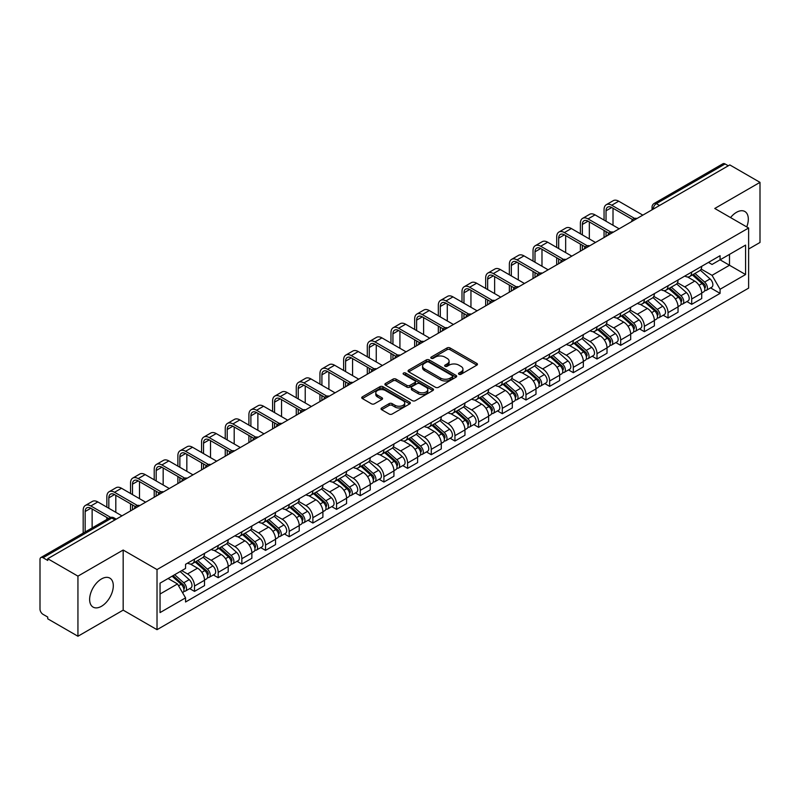 <?xml version="1.0" encoding="UTF-8"?>
<svg xmlns="http://www.w3.org/2000/svg" width="800" height="800" viewBox="0 0 800 800"><rect width="100%" height="100%" fill="white"/><g stroke="black" fill="none" stroke-linecap="round" stroke-linejoin="round"><path stroke-width="1.2" d="M458.93 374.28A1.47 0.85 0 0 0 461.02 374.28L476.84 365.14A2.11 1.22 0 0 0 477.46 364.28A2.11 1.22 0 0 0 476.84 363.42L450.03 347.94A2.11 1.22 0 0 0 447.05 347.94L431.22 357.08A1.47 0.85 0 0 0 430.79 357.68A1.47 0.85 0 0 0 431.22 358.28A1.47 0.85 0 0 0 433.31 358.28L435.35 357.1A6.74 3.89 0 0 1 444.89 357.1L447.12 358.39A6.74 3.89 0 0 1 449.1 361.14A6.74 3.89 0 0 1 447.12 363.9L445.08 365.08A1.47 0.85 0 0 0 444.64 365.68A1.47 0.85 0 0 0 445.08 366.28A1.47 0.85 0 0 0 447.16 366.28L449.21 365.1A6.74 3.89 0 0 1 458.74 365.1L460.98 366.39A6.74 3.89 0 0 1 462.95 369.14A6.74 3.89 0 0 1 460.98 371.9L458.93 373.08A1.47 0.85 0 0 0 458.5 373.68A1.47 0.85 0 0 0 458.93 374.28L458.93 373.08M101.47 606.29A16.74 9.67 120 0 0 112.4 591.53A16.74 9.67 120 0 0 109.84 578.12A16.74 9.67 120 0 0 101.47 578.95A16.74 9.67 120 0 0 90.53 593.7A16.74 9.67 120 0 0 93.1 607.11A16.74 9.67 120 0 0 101.47 606.29M746.73 226.92A16.74 9.67 120 0 0 744.85 211.5A16.74 9.67 120 0 0 736.48 212.33A16.74 9.67 120 0 0 730.55 217.58M381.65 407.98A2.11 1.22 0 0 0 381.03 408.84A2.11 1.22 0 0 0 381.65 409.7L389.17 414.04A2.11 1.22 0 0 0 392.15 414.04L409.73 403.89A2.11 1.22 0 0 0 410.35 403.03A2.11 1.22 0 0 0 409.73 402.17L382.92 386.69A2.11 1.22 0 0 0 379.94 386.69L362.36 396.84A2.11 1.22 0 0 0 361.74 397.7A2.11 1.22 0 0 0 362.36 398.56L371.45 403.8A2.11 1.22 0 0 0 374.42 403.8L381.95 399.46A2.11 1.22 0 0 0 382.56 398.6A2.11 1.22 0 0 0 381.95 397.74L377.44 395.14A5.64 3.25 0 0 1 375.79 392.84A5.64 3.25 0 0 1 379.27 389.83A5.64 3.25 0 0 1 385.41 390.54L403.06 400.73A5.64 3.25 0 0 1 404.72 403.03A5.64 3.25 0 0 1 401.24 406.04A5.64 3.25 0 0 1 395.09 405.33L392.15 403.63A2.11 1.22 0 0 0 389.17 403.63L381.65 407.98L381.65 409.7M157.02 569.57L123.17 550.03L77.94 576.14L47.74 558.71L729.8 164.92L760 182.36L714.77 208.47L748.62 228.01L157.02 569.57L157.02 629.68L748.62 288.12L748.62 228.01M435.5 387.29A2.11 1.22 0 0 0 438.48 387.29L456.06 377.14A2.11 1.22 0 0 0 456.68 376.28A2.11 1.22 0 0 0 456.06 375.42L429.25 359.94A2.11 1.22 0 0 0 426.27 359.94L408.69 370.09A2.11 1.22 0 0 0 408.07 370.95A2.11 1.22 0 0 0 408.69 371.81L435.5 387.29M404.14 374.6A1.47 0.85 0 0 1 405.63 374.81L405.63 373.06L432.9 388.8A2.11 1.22 0 0 1 433.51 389.66A2.11 1.22 0 0 1 432.9 390.52L415.32 400.67A2.11 1.22 0 0 1 412.34 400.67L385.52 385.18L385.52 383.46A2.11 1.22 0 0 0 384.91 384.32A2.11 1.22 0 0 0 385.52 385.18M385.52 383.46L393.05 379.12A2.11 1.22 0 0 1 396.03 379.12L406.9 385.4A2.11 1.22 0 0 0 409.88 385.4L414.87 382.52A2.11 1.22 0 0 0 415.49 381.66A2.11 1.22 0 0 0 414.87 380.8L403.55 374.26A1.47 0.85 0 0 1 403.12 373.66A1.47 0.85 0 0 1 404.03 372.87A1.47 0.85 0 0 1 405.63 373.06M77.94 576.14L77.94 636.25L47.74 618.82L47.74 617.06L43.04 614.35A4.29 2.48 -120 0 1 40 609.09L40 559.49A4.29 2.48 -120 0 1 40.89 557.53L109.64 517.84A4.29 2.48 60 0 1 111.79 518.05L43.04 557.74A4.29 2.48 -120 0 0 40.89 557.53M748.62 249.04L760 242.47L760 182.36M77.94 636.25L123.17 610.14L157.02 629.68M47.74 558.71L47.74 560.46L43.04 557.74M659.53 205.49L656.34 203.65A4.29 2.48 60 0 0 654.19 203.44L722.95 163.75A4.29 2.48 60 0 1 725.09 163.96L656.34 203.65A4.29 2.48 120 0 0 653.31 208.91L653.31 209.09M728.28 165.8L725.09 163.96M691.7 272.09A9.87 5.7 60 0 1 689.66 276.52L699.68 270.74A9.87 5.7 -120 0 0 701.72 266.3M677.49 282.72L684.72 286.9A9.87 5.7 60 0 1 691.7 298.99L701.72 293.21A9.87 5.7 -120 0 0 694.74 281.11L687.57 276.97M701.72 293.21L701.72 298.55L691.7 304.33L686.9 301.56M689.66 276.52A9.87 5.7 60 0 1 684.8 276.07M691.7 298.99L691.7 304.33M668.03 285.76A9.87 5.7 60 0 1 665.98 290.19L676 284.41A9.87 5.7 -120 0 0 678.04 279.97M663.22 315.23L668.03 318L678.04 312.22L678.04 306.87A9.87 5.7 -120 0 0 671.06 294.78L663.89 290.64M665.98 290.19A9.87 5.7 60 0 1 661.12 289.74M653.81 296.39L661.05 300.57A9.87 5.7 60 0 1 668.03 312.66L668.03 318M644.35 299.43A9.87 5.7 60 0 1 642.31 303.86L652.32 298.08A9.87 5.7 -120 0 0 654.37 293.64M639.55 328.9L644.35 331.67L654.37 325.89L654.37 320.54A9.87 5.7 -120 0 0 647.39 308.45L640.22 304.31M642.31 303.86A9.87 5.7 60 0 1 637.45 303.41M630.13 310.06L637.37 314.23A9.87 5.7 60 0 1 644.35 326.33L644.35 331.67M620.67 313.1A9.87 5.7 60 0 1 618.63 317.53L628.65 311.74A9.87 5.7 -120 0 0 630.69 307.31M615.87 342.57L620.67 345.34L630.69 339.56L630.69 334.21A9.87 5.7 -120 0 0 623.71 322.12L616.54 317.98M618.63 317.53A9.87 5.7 60 0 1 613.77 317.08M606.46 323.73L613.69 327.9A9.87 5.7 60 0 1 620.67 340L620.67 345.34M597 326.76A9.87 5.7 60 0 1 594.95 331.2L604.97 325.41A9.87 5.7 -120 0 0 607.01 320.98M592.2 356.24L597 359.01L607.02 353.23L607.02 347.88A9.87 5.7 -120 0 0 600.03 335.79L592.86 331.65M594.95 331.2A9.87 5.7 60 0 1 590.09 330.75M582.78 337.4L590.02 341.57A9.87 5.7 60 0 1 597 353.67L597 359.01M573.32 340.43A9.87 5.7 60 0 1 571.28 344.87L581.29 339.08A9.87 5.7 -120 0 0 583.34 334.65M568.52 369.91L573.32 372.68L583.34 366.9L583.34 361.55A9.87 5.7 -120 0 0 576.36 349.46L569.19 345.32M571.28 344.87A9.87 5.7 60 0 1 566.42 344.42M559.11 351.07L566.34 355.24A9.87 5.7 60 0 1 573.32 367.34L573.32 372.68M549.65 354.1A9.87 5.7 60 0 1 547.6 358.54L557.62 352.75A9.87 5.7 -120 0 0 559.66 348.32M544.84 383.58L549.65 386.35L559.66 380.57L559.66 375.22A9.87 5.7 -120 0 0 552.68 363.13L545.51 358.99M547.6 358.54A9.87 5.7 60 0 1 542.74 358.09M535.43 364.74L542.66 368.91A9.87 5.7 60 0 1 549.65 381L549.65 386.35M525.97 367.77A9.87 5.7 60 0 1 523.92 372.21L533.94 366.42A9.87 5.7 -120 0 0 535.99 361.99M521.17 397.25L525.97 400.02L535.99 394.24L535.99 388.89A9.87 5.7 -120 0 0 529.01 376.8L521.84 372.66M523.92 372.21A9.87 5.7 60 0 1 519.06 371.76M511.75 378.4L518.99 382.58A9.87 5.7 60 0 1 525.97 394.67L525.97 400.02M502.29 381.44A9.87 5.7 60 0 1 500.25 385.87L510.27 380.09A9.87 5.7 -120 0 0 512.31 375.66M497.49 410.92L502.29 413.69L512.31 407.91L512.31 402.56A9.87 5.7 -120 0 0 505.33 390.47L498.16 386.33M500.25 385.87A9.87 5.7 60 0 1 495.39 385.43M488.08 392.07L495.31 396.25A9.87 5.7 60 0 1 502.29 408.34L502.29 413.69M478.62 395.11A9.87 5.7 60 0 1 476.57 399.54L486.59 393.76A9.87 5.7 -120 0 0 488.63 389.33M473.81 424.58L478.62 427.36L488.63 421.57L488.63 416.23A9.87 5.7 -120 0 0 481.65 404.14L474.48 400M476.57 399.54A9.87 5.7 60 0 1 471.71 399.1M464.4 405.74L471.64 409.92A9.87 5.7 60 0 1 478.62 422.01L478.62 427.36M454.94 408.78A9.87 5.7 60 0 1 452.9 413.21L462.91 407.43A9.87 5.7 -120 0 0 464.96 403M450.14 438.25L454.94 441.03L464.96 435.24L464.96 429.9A9.87 5.7 -120 0 0 457.98 417.81L450.81 413.67M452.9 413.21A9.87 5.7 60 0 1 448.04 412.77M440.72 419.41L447.96 423.59A9.87 5.7 60 0 1 454.94 435.68L454.94 441.03M431.26 422.45A9.87 5.7 60 0 1 429.22 426.88L439.24 421.1A9.87 5.7 -120 0 0 441.28 416.67M426.46 451.92L431.26 454.7L441.28 448.91L441.28 443.57A9.87 5.7 -120 0 0 434.3 431.48L427.13 427.34M429.22 426.88A9.87 5.7 60 0 1 424.36 426.44M417.05 433.08L424.28 437.26A9.87 5.7 60 0 1 431.26 449.35L431.26 454.7M407.59 436.12A9.87 5.7 60 0 1 405.54 440.55L415.56 434.77A9.87 5.7 -120 0 0 417.6 430.34M402.79 465.59L407.59 468.37L417.61 462.58L417.61 457.24A9.87 5.7 -120 0 0 410.62 445.15L403.45 441.01M405.54 440.55A9.87 5.7 60 0 1 400.68 440.11M393.37 446.75L400.61 450.93A9.87 5.7 60 0 1 407.59 463.02L407.59 468.37M383.91 449.79A9.87 5.7 60 0 1 381.87 454.22L391.88 448.44A9.87 5.7 -120 0 0 393.93 444.01M379.11 479.26L383.91 482.03L393.93 476.25L393.93 470.91A9.87 5.7 -120 0 0 386.95 458.81L379.78 454.68M381.87 454.22A9.87 5.7 60 0 1 377.01 453.78M369.7 460.42L376.93 464.6A9.87 5.7 60 0 1 383.91 476.69L383.91 482.03M360.24 463.46A9.87 5.7 60 0 1 358.19 467.89L368.21 462.11A9.87 5.7 -120 0 0 370.25 457.68M355.43 492.93L360.24 495.7L370.25 489.92L370.25 484.58A9.87 5.7 -120 0 0 363.27 472.48L356.1 468.34M358.19 467.89A9.87 5.7 60 0 1 353.33 467.44M346.02 474.09L353.25 478.27A9.87 5.7 60 0 1 360.24 490.36L360.24 495.7M336.56 477.13A9.87 5.7 60 0 1 334.52 481.56L344.53 475.78A9.87 5.7 -120 0 0 346.58 471.34M331.76 506.6L336.56 509.37L346.58 503.59L346.58 498.25A9.87 5.7 -120 0 0 339.6 486.15L332.43 482.01M334.52 481.56A9.87 5.7 60 0 1 329.65 481.11M322.34 487.76L329.58 491.94A9.87 5.7 60 0 1 336.56 504.03L336.56 509.37M312.88 490.8A9.87 5.7 60 0 1 310.84 495.23L320.86 489.45A9.87 5.7 -120 0 0 322.9 485.01M308.08 520.27L312.88 523.04L322.9 517.26L322.9 511.91A9.87 5.7 -120 0 0 315.92 499.82L308.75 495.68M310.84 495.23A9.87 5.7 60 0 1 305.98 494.78M298.67 501.43L305.9 505.61A9.87 5.7 60 0 1 312.88 517.7L312.88 523.04M289.21 504.47A9.87 5.7 60 0 1 287.16 508.9L297.18 503.12A9.87 5.7 -120 0 0 299.22 498.68M284.4 533.94L289.21 536.71L299.22 530.93L299.22 525.58A9.87 5.7 -120 0 0 292.24 513.49L285.07 509.35M287.16 508.9A9.87 5.7 60 0 1 282.3 508.45M274.99 515.1L282.23 519.27A9.87 5.7 60 0 1 289.21 531.37L289.21 536.71M265.53 518.14A9.87 5.7 60 0 1 263.49 522.57L273.5 516.78A9.87 5.7 -120 0 0 275.55 512.35M260.73 547.61L265.53 550.38L275.55 544.6L275.55 539.25A9.87 5.7 -120 0 0 268.57 527.16L261.4 523.02M263.49 522.57A9.87 5.7 60 0 1 258.63 522.12M251.32 528.77L258.55 532.94A9.87 5.7 60 0 1 265.53 545.04L265.53 550.38M241.85 531.81A9.87 5.7 60 0 1 239.81 536.24L249.83 530.45A9.87 5.7 -120 0 0 251.87 526.02M237.05 561.28L241.85 564.05L251.87 558.27L251.87 552.92A9.87 5.7 -120 0 0 244.89 540.83L237.72 536.69M239.81 536.24A9.87 5.7 60 0 1 234.95 535.79M227.64 542.44L234.87 546.61A9.87 5.7 60 0 1 241.85 558.71L241.85 564.05M218.18 545.47A9.87 5.7 60 0 1 216.13 549.91L226.15 544.12A9.87 5.7 -120 0 0 228.2 539.69M213.38 574.95L218.18 577.72L228.2 571.94L228.2 566.59A9.87 5.7 -120 0 0 221.21 554.5L214.04 550.36M216.13 549.91A9.87 5.7 60 0 1 211.27 549.46M203.96 556.11L211.2 560.28A9.87 5.7 60 0 1 218.18 572.38L218.18 577.72M194.5 559.14A9.87 5.7 60 0 1 192.46 563.58L202.47 557.79A9.87 5.7 -120 0 0 204.52 553.36M189.7 588.62L194.5 591.39L204.52 585.61L204.52 580.26A9.87 5.7 -120 0 0 197.54 568.17L190.37 564.03M192.46 563.58A9.87 5.7 60 0 1 187.6 563.13M181.75 570.62L187.52 573.95A9.87 5.7 60 0 1 194.5 586.04L194.5 591.39M708.47 262.41L712.04 264.46L745.58 245.1L729.49 254.39L729.49 265.25L712.04 275.33L701.16 269.05M160.05 594.02L177.5 583.94L185.55 597.87L160.05 612.59L160.05 583.15L185.55 568.43L185.55 564.31L720.08 255.7L720.08 259.82L745.58 274.54L720.08 289.26L712.04 275.33M745.58 245.1L745.58 274.54M185.55 597.87L185.55 601.99L720.08 293.38L720.08 289.26M123.17 550.03L123.17 610.14M177.5 583.94L168.09 578.51M710.58 287.89L720.08 293.38M459.52 374.49L460.98 373.65A6.74 3.89 0 0 0 462.95 370.9L462.95 369.14M449.1 361.14L449.1 362.9A6.74 3.89 0 0 1 447.12 365.65L445.66 366.49M476.82 365.16L450.03 349.69A2.11 1.22 0 0 0 447.05 349.69L431.81 358.49M456.06 375.42L456.06 377.14L429.25 361.69A2.11 1.22 0 0 0 426.27 361.69L408.72 371.83M452.34 376.88A1.47 0.85 0 0 0 452.77 376.28A1.47 0.85 0 0 0 452.34 375.68L428.8 362.09A1.47 0.85 0 0 0 426.71 362.09L424.55 363.34A6.74 3.89 0 0 0 422.58 366.09A6.74 3.89 0 0 0 424.55 368.84L440.64 378.13A6.74 3.89 0 0 0 450.18 378.13L452.34 376.88L452.34 378.64A1.47 0.85 0 0 0 452.77 378.03L452.77 376.28M422.58 366.09L422.58 367.84A6.74 3.89 0 0 0 424.55 370.59L424.55 368.84M452.34 378.64L450.18 379.88A6.74 3.89 0 0 1 440.64 379.88L424.55 370.59M385.55 385.2L393.05 380.87L393.05 379.12M415.49 381.66L415.49 383.41A2.11 1.22 0 0 1 414.87 384.27L409.88 387.15A2.11 1.22 0 0 1 406.9 387.15L396.03 380.87A2.11 1.22 0 0 0 393.05 380.87M405.63 374.81L432.87 390.53M418.19 391.91A5.64 3.25 0 0 0 424.33 392.62A5.64 3.25 0 0 0 427.81 389.61A5.64 3.25 0 0 0 426.16 387.31L419.94 383.72A2.11 1.22 0 0 0 416.96 383.72L411.97 386.6A2.11 1.22 0 0 0 411.35 387.46A2.11 1.22 0 0 0 411.97 388.32L418.19 391.91L418.19 393.67A5.64 3.25 0 0 0 424.33 394.37A5.64 3.25 0 0 0 427.81 391.37L427.81 389.61M411.35 387.46L411.35 389.22A2.11 1.22 0 0 0 411.97 390.08L411.97 388.32M418.19 393.67L411.97 390.08M404.72 403.03L404.72 404.78A5.64 3.25 0 0 1 401.24 407.79A5.64 3.25 0 0 1 395.09 407.08L392.15 405.39A2.11 1.22 0 0 0 389.17 405.39L381.68 409.71M375.79 392.84L375.79 394.59A5.64 3.25 0 0 0 377.44 396.89L377.44 395.14M381.92 399.48L377.44 396.89M409.7 403.91L382.92 388.44A2.11 1.22 0 0 0 379.94 388.44L362.39 398.57M692.39 274.94L702.04 283.55A5.37 3.1 60 0 1 703.72 291.85L701.72 293.01M692.64 275.17L697.18 277.79M693.36 274.38L704.1 283.96A2.58 1.49 60 0 1 704.91 287.94A2.58 1.49 60 0 1 704.67 288.04M694.97 273.45L704.62 282.06A5.37 3.1 60 0 1 706.3 290.36A5.37 3.1 60 0 1 704.68 290.53M700.35 270.22L710.08 278.91A5.37 3.1 60 0 1 711.76 287.21L706.3 290.36M606.03 221.22L606.03 210.79A8.05 4.65 60 0 1 607.7 207.11A8.05 4.65 60 0 1 611.72 207.51L632.63 219.58M642.83 215.13L618.7 201.2A10.84 6.26 -120 0 0 613.28 200.66L606.3 204.69A10.84 6.26 -120 0 0 604.06 209.66L604.06 220.08M634.59 218.43L611.72 205.23A10.84 6.26 -120 0 0 606.3 204.69M604.06 230.42L604.06 237.52M606.03 236.38L606.03 231.56M613.01 225.25L613.01 208.25M668.71 288.61L678.36 297.22A5.37 3.1 60 0 1 680.04 305.52L678.04 306.68M668.97 288.84L673.51 291.46M669.68 288.05L680.42 297.63A2.58 1.49 60 0 1 681.23 301.61A2.58 1.49 60 0 1 680.99 301.71M671.29 287.12L680.94 295.73A5.37 3.1 60 0 1 682.62 304.03A5.37 3.1 60 0 1 681 304.2M676.67 283.89L686.4 292.58A5.37 3.1 60 0 1 688.09 300.88L682.62 304.03M645.04 302.28L654.68 310.89A5.37 3.1 60 0 1 656.37 319.19L654.37 320.34M645.29 302.51L649.83 305.13M646.01 301.72L656.74 311.3A2.58 1.49 60 0 1 657.55 315.28A2.58 1.49 60 0 1 657.32 315.38M647.62 300.79L657.26 309.4A5.37 3.1 60 0 1 658.95 317.7A5.37 3.1 60 0 1 657.33 317.87M652.99 297.56L662.73 306.25A5.37 3.1 60 0 1 664.41 314.54L658.95 317.7M582.35 234.89L582.35 224.46A8.05 4.65 60 0 1 584.02 220.78A8.05 4.65 60 0 1 588.04 221.18L608.95 233.25M619.16 228.8L595.03 214.87A10.84 6.26 -120 0 0 589.61 214.33L582.62 218.36A10.84 6.26 -120 0 0 580.38 223.32L580.38 233.75M610.91 232.1L588.04 218.9A10.84 6.26 -120 0 0 582.62 218.36M580.38 244.09L580.38 251.19M582.35 250.05L582.35 245.23M589.33 238.92L589.33 221.92M558.68 248.56L558.68 238.13A8.05 4.65 60 0 1 560.34 234.45A8.05 4.65 60 0 1 564.37 234.85L585.28 246.92M595.48 242.47L571.35 228.54A10.84 6.26 -120 0 0 565.93 228L558.95 232.03A10.84 6.26 -120 0 0 556.7 236.99L556.7 247.42M587.24 245.77L564.37 232.57A10.84 6.26 -120 0 0 558.95 232.03M556.7 257.76L556.7 264.86M558.68 263.72L558.68 258.9M565.66 252.59L565.66 235.59M621.36 315.95L631.01 324.56A5.37 3.1 60 0 1 632.69 332.86L630.69 334.01M621.61 316.18L626.16 318.8M622.33 315.39L633.07 324.97A2.58 1.49 60 0 1 633.88 328.95A2.58 1.49 60 0 1 633.64 329.05M623.94 314.46L633.59 323.07A5.37 3.1 60 0 1 635.27 331.37A5.37 3.1 60 0 1 633.65 331.54M629.32 311.23L639.05 319.92A5.37 3.1 60 0 1 640.74 328.21L635.27 331.37M597.68 329.62L607.33 338.23A5.37 3.1 60 0 1 609.02 346.53L607.01 347.68M597.94 329.85L602.48 332.47M598.66 329.06L609.39 338.64A2.58 1.49 60 0 1 610.2 342.62A2.58 1.49 60 0 1 609.97 342.71M600.26 328.13L609.91 336.74A5.37 3.1 60 0 1 611.6 345.04A5.37 3.1 60 0 1 609.97 345.21M605.64 324.9L615.37 333.59A5.37 3.1 60 0 1 617.06 341.88L611.6 345.04M574.01 343.29L583.65 351.9A5.37 3.1 60 0 1 585.34 360.2L583.34 361.35M574.26 343.52L578.8 346.14M574.98 342.73L585.72 352.31A2.58 1.49 60 0 1 586.52 356.29A2.58 1.49 60 0 1 586.29 356.38M576.59 341.8L586.23 350.41A5.37 3.1 60 0 1 587.92 358.71A5.37 3.1 60 0 1 586.3 358.88M581.97 338.57L591.7 347.26A5.37 3.1 60 0 1 593.38 355.55L587.92 358.71M535 262.23L535 251.8A8.05 4.65 60 0 1 536.67 248.12A8.05 4.65 60 0 1 540.69 248.52L561.6 260.59M571.8 256.14L547.67 242.21A10.84 6.26 -120 0 0 542.25 241.67L535.27 245.7A10.84 6.26 -120 0 0 533.03 250.66L533.03 261.09M563.56 259.44L540.69 246.24A10.84 6.26 -120 0 0 535.27 245.7M533.03 271.43L533.03 278.53M535 277.39L535 272.57M541.98 266.26L541.98 249.26M511.32 275.9L511.32 265.47A8.05 4.65 60 0 1 512.99 261.79A8.05 4.65 60 0 1 517.02 262.19L537.92 274.26M548.13 269.81L524 255.88A10.84 6.26 -120 0 0 518.58 255.34L511.6 259.37A10.84 6.26 -120 0 0 509.35 264.33L509.35 274.76M539.88 273.11L517.02 259.91A10.84 6.26 -120 0 0 511.6 259.37M509.35 285.1L509.35 292.2M511.32 291.06L511.32 286.24M518.31 279.93L518.31 262.93M487.65 289.57L487.65 279.14A8.05 4.65 60 0 1 489.31 275.46A8.05 4.65 60 0 1 493.34 275.86L514.25 287.93M524.45 283.48L500.32 269.55A10.84 6.26 -120 0 0 494.9 269.01L487.92 273.04A10.84 6.26 -120 0 0 485.67 278L485.67 288.43M516.21 286.78L493.34 273.58A10.84 6.26 -120 0 0 487.92 273.04M485.67 298.77L485.67 305.87M487.65 304.73L487.65 299.91M494.63 293.6L494.63 276.6M550.33 356.96L559.98 365.57A5.37 3.1 60 0 1 561.66 373.87L559.66 375.02M550.59 357.19L555.13 359.81M551.3 356.4L562.04 365.98A2.58 1.49 60 0 1 562.85 369.96A2.58 1.49 60 0 1 562.61 370.05M552.91 355.47L562.56 364.08A5.37 3.1 60 0 1 564.24 372.38A5.37 3.1 60 0 1 562.62 372.55M558.29 352.24L568.02 360.92A5.37 3.1 60 0 1 569.71 369.22L564.24 372.38M463.97 303.24L463.97 292.81A8.05 4.65 60 0 1 465.64 289.13A8.05 4.65 60 0 1 469.66 289.52L490.57 301.6M500.78 297.15L476.64 283.22A10.84 6.26 -120 0 0 471.22 282.68L464.24 286.71A10.84 6.26 -120 0 0 462 291.67L462 302.1M492.53 300.45L469.66 287.25A10.84 6.26 -120 0 0 464.24 286.71M462 312.44L462 319.54M463.97 318.4L463.97 313.58M470.95 307.27L470.95 290.27M526.65 370.63L536.3 379.24A5.37 3.1 60 0 1 537.99 387.54L535.98 388.69M526.91 370.86L531.45 373.48M527.63 370.07L538.36 379.65A2.58 1.49 60 0 1 539.17 383.63A2.58 1.49 60 0 1 538.94 383.72M529.23 369.14L538.88 377.75A5.37 3.1 60 0 1 540.57 386.05A5.37 3.1 60 0 1 538.95 386.22M534.61 365.91L544.35 374.59A5.37 3.1 60 0 1 546.03 382.89L540.57 386.05M440.3 316.91L440.3 306.48A8.05 4.65 60 0 1 441.96 302.8A8.05 4.65 60 0 1 445.99 303.19L466.9 315.27M477.1 310.82L452.97 296.88A10.84 6.26 -120 0 0 447.55 296.35L440.57 300.38A10.84 6.26 -120 0 0 438.32 305.34L438.32 315.77M468.86 314.12L445.99 300.92A10.84 6.26 -120 0 0 440.57 300.38M438.32 326.11L438.32 333.2M440.3 332.07L440.3 327.25M447.28 320.94L447.28 303.94M502.98 384.3L512.63 392.91A5.37 3.1 60 0 1 514.31 401.2L512.31 402.36M503.23 384.53L507.77 387.15M503.95 383.74L514.69 393.32A2.58 1.49 60 0 1 515.5 397.3A2.58 1.49 60 0 1 515.26 397.39M505.56 382.81L515.21 391.42A5.37 3.1 60 0 1 516.89 399.72A5.37 3.1 60 0 1 515.27 399.89M510.94 379.58L520.67 388.26A5.37 3.1 60 0 1 522.35 396.56L516.89 399.72M416.62 330.58L416.62 320.15A8.05 4.65 60 0 1 418.29 316.46A8.05 4.65 60 0 1 422.31 316.86L443.22 328.93M453.42 324.49L429.29 310.55A10.84 6.26 -120 0 0 423.87 310.02L416.89 314.05A10.84 6.26 -120 0 0 414.65 319.01L414.65 329.44M445.18 327.79L422.31 314.59A10.84 6.26 -120 0 0 416.89 314.05M414.65 339.78L414.65 346.87M416.62 345.74L416.62 340.92M423.6 334.61L423.6 317.61M479.3 397.97L488.95 406.58A5.37 3.1 60 0 1 490.63 414.87L488.63 416.03M479.56 398.2L484.1 400.82M480.28 397.41L491.01 406.99A2.58 1.49 60 0 1 491.82 410.97A2.58 1.49 60 0 1 491.58 411.06M481.88 396.48L491.53 405.09A5.37 3.1 60 0 1 493.21 413.38A5.37 3.1 60 0 1 491.59 413.56M487.26 393.25L496.99 401.93A5.37 3.1 60 0 1 498.68 410.23L493.21 413.38M392.94 344.25L392.94 333.82A8.05 4.65 60 0 1 394.61 330.13A8.05 4.65 60 0 1 398.63 330.53L419.54 342.6M429.75 338.16L405.62 324.22A10.84 6.26 -120 0 0 400.2 323.69L393.21 327.72A10.84 6.26 -120 0 0 390.97 332.68L390.97 343.11M421.5 341.46L398.63 328.25A10.84 6.26 -120 0 0 393.21 327.72M390.97 353.45L390.97 360.54M392.94 359.4L392.94 354.59M399.92 348.28L399.92 331.28M455.63 411.64L465.27 420.25A5.37 3.1 60 0 1 466.96 428.54L464.96 429.7M455.88 411.87L460.42 414.49M456.6 411.08L467.33 420.65A2.58 1.49 60 0 1 468.14 424.64A2.58 1.49 60 0 1 467.91 424.73M458.21 410.15L467.85 418.76A5.37 3.1 60 0 1 469.54 427.05A5.37 3.1 60 0 1 467.92 427.23M463.59 406.92L473.32 415.6A5.37 3.1 60 0 1 475 423.9L469.54 427.05M369.27 357.92L369.27 347.49A8.05 4.65 60 0 1 370.93 343.8A8.05 4.65 60 0 1 374.96 344.2L395.87 356.27M406.07 351.83L381.94 337.89A10.84 6.26 -120 0 0 376.52 337.36L369.54 341.39A10.84 6.26 -120 0 0 367.29 346.35L367.29 356.78M397.83 355.13L374.96 341.92A10.84 6.26 -120 0 0 369.54 341.39M367.29 367.12L367.29 374.21M369.27 373.07L369.27 368.25M376.25 361.95L376.25 344.95M431.95 425.31L441.6 433.92A5.37 3.1 60 0 1 443.28 442.21L441.28 443.37M432.2 425.53L436.75 428.16M432.92 424.74L443.66 434.32A2.58 1.49 60 0 1 444.47 438.31A2.58 1.49 60 0 1 444.23 438.4M434.53 423.82L444.18 432.43A5.37 3.1 60 0 1 445.86 440.72A5.37 3.1 60 0 1 444.24 440.9M439.91 420.59L449.64 429.27A5.37 3.1 60 0 1 451.33 437.57L445.86 440.72M345.59 371.58L345.59 361.16A8.05 4.65 60 0 1 347.26 357.47A8.05 4.65 60 0 1 351.28 357.87L372.19 369.94M382.39 365.49L358.26 351.56A10.84 6.26 -120 0 0 352.84 351.03L345.86 355.06A10.84 6.26 -120 0 0 343.62 360.02L343.62 370.45M374.15 368.8L351.28 355.59A10.84 6.26 -120 0 0 345.86 355.06M343.62 380.78L343.62 387.88M345.59 386.74L345.59 381.92M352.57 375.62L352.57 358.62M408.27 438.98L417.92 447.58A5.37 3.1 60 0 1 419.61 455.88L417.6 457.04M408.53 439.2L413.07 441.83M409.25 438.41L419.98 447.99A2.58 1.49 60 0 1 420.79 451.98A2.58 1.49 60 0 1 420.56 452.07M410.85 437.49L420.5 446.1A5.37 3.1 60 0 1 422.19 454.39A5.37 3.1 60 0 1 420.56 454.56M416.23 434.26L425.96 442.94A5.37 3.1 60 0 1 427.65 451.24L422.19 454.39M321.91 385.25L321.91 374.83A8.05 4.65 60 0 1 323.58 371.14A8.05 4.65 60 0 1 327.61 371.54L348.51 383.61M358.72 379.16L334.59 365.23A10.84 6.26 -120 0 0 329.17 364.69L322.19 368.73A10.84 6.26 -120 0 0 319.94 373.69L319.94 384.11M350.47 382.47L327.61 369.26A10.84 6.26 -120 0 0 322.19 368.73M319.94 394.45L319.94 401.55M321.91 400.41L321.91 395.59M328.9 389.28L328.9 372.29M384.6 452.65L394.24 461.25A5.37 3.1 60 0 1 395.93 469.55L393.93 470.71M384.85 452.87L389.39 455.5M385.57 452.08L396.31 461.66A2.58 1.49 60 0 1 397.11 465.65A2.58 1.49 60 0 1 396.88 465.74M387.18 451.16L396.82 459.76A5.37 3.1 60 0 1 398.51 468.06A5.37 3.1 60 0 1 396.89 468.23M392.56 447.93L402.29 456.61A5.37 3.1 60 0 1 403.97 464.91L398.51 468.06M298.24 398.92L298.24 388.5A8.05 4.65 60 0 1 299.9 384.81A8.05 4.65 60 0 1 303.93 385.21L324.84 397.28M335.04 392.83L310.91 378.9A10.84 6.26 -120 0 0 305.49 378.36L298.51 382.39A10.84 6.26 -120 0 0 296.26 387.36L296.26 397.78M326.8 396.13L303.93 382.93A10.84 6.26 -120 0 0 298.51 382.39M296.26 408.12L296.26 415.22M298.24 414.08L298.24 409.26M305.22 402.95L305.22 385.95M360.92 466.31L370.57 474.92A5.37 3.1 60 0 1 372.25 483.22L370.25 484.38M361.18 466.54L365.72 469.16M361.89 465.75L372.63 475.33A2.58 1.49 60 0 1 373.44 479.31A2.58 1.49 60 0 1 373.2 479.41M363.5 464.82L373.15 473.43A5.37 3.1 60 0 1 374.83 481.73A5.37 3.1 60 0 1 373.21 481.9M368.88 461.6L378.61 470.28A5.37 3.1 60 0 1 380.3 478.58L374.83 481.73M274.56 412.59L274.56 402.17A8.05 4.65 60 0 1 276.23 398.48A8.05 4.65 60 0 1 280.25 398.88L301.16 410.95M311.37 406.5L287.23 392.57A10.84 6.26 -120 0 0 281.81 392.03L274.83 396.06A10.84 6.26 -120 0 0 272.59 401.03L272.59 411.45M303.12 409.8L280.25 396.6A10.84 6.26 -120 0 0 274.83 396.06M272.59 421.79L272.59 428.89M274.56 427.75L274.56 422.93M281.54 416.62L281.54 399.62M337.24 479.98L346.89 488.59A5.37 3.1 60 0 1 348.58 496.89L346.57 498.05M337.5 480.21L342.04 482.83M338.22 479.42L348.95 489A2.58 1.49 60 0 1 349.76 492.98A2.58 1.49 60 0 1 349.53 493.08M339.82 478.49L349.47 487.1A5.37 3.1 60 0 1 351.16 495.4A5.37 3.1 60 0 1 349.54 495.57M345.2 475.26L354.94 483.95A5.37 3.1 60 0 1 356.62 492.25L351.16 495.4M250.89 426.26L250.89 415.83A8.05 4.65 60 0 1 252.55 412.15A8.05 4.65 60 0 1 256.58 412.55L277.49 424.62M287.69 420.17L263.56 406.24A10.84 6.26 -120 0 0 258.14 405.7L251.16 409.73A10.84 6.26 -120 0 0 248.91 414.7L248.91 425.12M279.45 423.47L256.58 410.27A10.84 6.26 -120 0 0 251.16 409.73M248.91 435.46L248.91 442.56M250.89 441.42L250.89 436.6M257.87 430.29L257.87 413.29M313.57 493.65L323.22 502.26A5.37 3.1 60 0 1 324.9 510.56L322.9 511.72M313.82 493.88L318.37 496.5M314.54 493.09L325.28 502.67A2.58 1.49 60 0 1 326.09 506.65A2.58 1.49 60 0 1 325.85 506.75M316.15 492.16L325.8 500.77A5.37 3.1 60 0 1 327.48 509.07A5.37 3.1 60 0 1 325.86 509.24M321.53 488.93L331.26 497.62A5.37 3.1 60 0 1 332.94 505.92L327.48 509.07M227.21 439.93L227.21 429.5A8.05 4.65 60 0 1 228.88 425.82A8.05 4.65 60 0 1 232.9 426.22L253.81 438.29M264.01 433.84L239.88 419.91A10.84 6.26 -120 0 0 234.46 419.37L227.48 423.4A10.84 6.26 -120 0 0 225.24 428.36L225.24 438.79M255.77 437.14L232.9 423.94A10.84 6.26 -120 0 0 227.48 423.4M225.24 449.13L225.24 456.23M227.21 455.09L227.21 450.27M234.19 443.96L234.19 426.96M289.89 507.32L299.54 515.93A5.37 3.1 60 0 1 301.22 524.23L299.22 525.38M290.15 507.55L294.69 510.17M290.87 506.76L301.6 516.34A2.58 1.49 60 0 1 302.41 520.32A2.58 1.49 60 0 1 302.17 520.42M292.47 505.83L302.12 514.44A5.37 3.1 60 0 1 303.8 522.74A5.37 3.1 60 0 1 302.18 522.91M297.85 502.6L307.58 511.29A5.37 3.1 60 0 1 309.27 519.58L303.8 522.74M203.53 453.6L203.53 443.17A8.05 4.65 60 0 1 205.2 439.49A8.05 4.65 60 0 1 209.22 439.89L230.13 451.96M240.34 447.51L216.21 433.58A10.84 6.26 -120 0 0 210.79 433.04L203.8 437.07A10.84 6.26 -120 0 0 201.56 442.03L201.56 452.46M232.09 450.81L209.22 437.61A10.84 6.26 -120 0 0 203.8 437.07M201.56 462.8L201.56 469.9M203.53 468.76L203.53 463.94M210.51 457.63L210.51 440.63M266.22 520.99L275.86 529.6A5.37 3.1 60 0 1 277.55 537.9L275.55 539.05M266.47 521.22L271.01 523.84M267.19 520.43L277.92 530.01A2.58 1.49 60 0 1 278.73 533.99A2.58 1.49 60 0 1 278.5 534.09M268.8 519.5L278.44 528.11A5.37 3.1 60 0 1 280.13 536.41A5.37 3.1 60 0 1 278.51 536.58M274.18 516.27L283.91 524.96A5.37 3.1 60 0 1 285.59 533.25L280.13 536.41M179.86 467.27L179.86 456.84A8.05 4.65 60 0 1 181.52 453.16A8.05 4.65 60 0 1 185.55 453.56L206.46 465.63M216.66 461.18L192.53 447.25A10.84 6.26 -120 0 0 187.11 446.71L180.13 450.74A10.84 6.26 -120 0 0 177.88 455.7L177.88 466.13M208.42 464.48L185.55 451.28A10.84 6.26 -120 0 0 180.13 450.74M177.88 476.47L177.88 483.57M179.86 482.43L179.86 477.61M186.84 471.3L186.84 454.3M242.54 534.66L252.19 543.27A5.37 3.1 60 0 1 253.87 551.57L251.87 552.72M242.8 534.89L247.34 537.51M243.51 534.1L254.25 543.68A2.58 1.49 60 0 1 255.06 547.66A2.58 1.49 60 0 1 254.82 547.75M245.12 533.17L254.77 541.78A5.37 3.1 60 0 1 256.45 550.08A5.37 3.1 60 0 1 254.83 550.25M250.5 529.94L260.23 538.63A5.37 3.1 60 0 1 261.92 546.92L256.45 550.08M156.18 480.94L156.18 470.51A8.05 4.65 60 0 1 157.85 466.83A8.05 4.65 60 0 1 161.87 467.23L182.78 479.3M192.98 474.85L168.85 460.92A10.84 6.26 -120 0 0 163.43 460.38L156.45 464.41A10.84 6.26 -120 0 0 154.21 469.37L154.21 479.8M184.74 478.15L161.87 464.95A10.84 6.26 -120 0 0 156.45 464.41M154.21 490.14L154.21 497.24M156.18 496.1L156.18 491.28M163.16 484.97L163.16 467.97M218.86 548.33L228.51 556.94A5.37 3.1 60 0 1 230.2 565.24L228.19 566.39M219.12 548.56L223.66 551.18M219.84 547.77L230.57 557.35A2.58 1.49 60 0 1 231.38 561.33A2.58 1.49 60 0 1 231.15 561.42M221.44 546.84L231.09 555.45A5.37 3.1 60 0 1 232.78 563.75A5.37 3.1 60 0 1 231.16 563.92M226.82 543.61L236.55 552.3A5.37 3.1 60 0 1 238.24 560.59L232.78 563.75M132.5 494.61L132.5 484.18A8.05 4.65 60 0 1 134.17 480.5A8.05 4.65 60 0 1 138.2 480.9L159.1 492.97M169.31 488.52L145.18 474.59A10.84 6.26 -120 0 0 139.76 474.05L132.78 478.08A10.84 6.26 -120 0 0 130.53 483.04L130.53 493.47M161.06 491.82L138.2 478.62A10.84 6.26 -120 0 0 132.78 478.08M130.53 503.81L130.53 510.91M132.5 509.77L132.5 504.95M139.49 498.64L139.49 481.64M195.19 562L204.83 570.61A5.37 3.1 60 0 1 206.52 578.91L204.52 580.06M195.44 562.23L199.98 564.85M196.16 561.44L206.9 571.02A2.58 1.49 60 0 1 207.7 575A2.58 1.49 60 0 1 207.47 575.09M197.77 560.51L207.42 569.12A5.37 3.1 60 0 1 209.1 577.42A5.37 3.1 60 0 1 207.48 577.59M203.15 557.28L212.88 565.96A5.37 3.1 60 0 1 214.56 574.26L209.1 577.42M108.83 508.28L108.83 497.85A8.05 4.65 60 0 1 110.49 494.17A8.05 4.65 60 0 1 114.52 494.56L135.43 506.64M145.63 502.19L121.5 488.26A10.84 6.26 -120 0 0 116.08 487.72L109.1 491.75A10.84 6.26 -120 0 0 106.85 496.71L106.85 507.14M137.39 505.49L114.52 492.29A10.84 6.26 -120 0 0 109.1 491.75M106.85 517.48L106.85 519.44M115.81 512.31L115.81 495.31M172.1 576.2L181.16 584.28A5.37 3.1 60 0 1 182.84 592.58L182.58 592.73M172.19 576.14L176.31 578.52M173.07 575.63L183.22 584.69A2.58 1.49 60 0 1 184.03 588.67A2.58 1.49 60 0 1 183.79 588.76M174.68 574.71L183.74 582.79A5.37 3.1 60 0 1 185.42 591.09A5.37 3.1 60 0 1 183.8 591.26M180.14 571.55L189.2 579.63A5.37 3.1 60 0 1 190.89 587.93L185.42 591.09M85.15 531.97L85.15 511.52A8.05 4.65 60 0 1 86.82 507.84A8.05 4.65 60 0 1 90.84 508.23L108.56 518.46M121.96 515.86L97.82 501.93A10.84 6.26 -120 0 0 92.41 501.39L85.42 505.42A10.84 6.26 -120 0 0 83.18 510.38L83.18 533.11M110.68 517.41L90.84 505.96A10.84 6.26 -120 0 0 85.42 505.42M92.13 527.94L92.13 508.98M653.46 209L653.31 208.91A4.29 2.48 0 0 1 652.05 207.16L652.05 209.81M218.18 572.38L228.2 566.59M241.85 558.71L251.87 552.92M265.53 545.04L275.55 539.25M289.21 531.37L299.22 525.58M312.88 517.7L322.9 511.91M336.56 504.03L346.58 498.25M360.24 490.36L370.25 484.58M383.91 476.69L393.93 470.91M407.59 463.02L417.61 457.24M431.26 449.35L441.28 443.57M454.94 435.68L464.96 429.9M478.62 422.01L488.63 416.23M502.29 408.34L512.31 402.56M525.97 394.67L535.99 388.89M549.65 381L559.66 375.22M573.32 367.34L583.34 361.55M597 353.67L607.02 347.88M620.67 340L630.69 334.21M644.35 326.33L654.37 320.54M668.03 312.66L678.04 306.87M194.5 586.04L204.52 580.26M187.52 573.95L197.54 568.17M211.2 560.28L221.21 554.5M234.87 546.61L244.89 540.83M258.55 532.94L268.57 527.16M282.23 519.27L292.24 513.49M305.9 505.61L315.92 499.82M329.58 491.94L339.6 486.15M353.25 478.27L363.27 472.48M376.93 464.6L386.95 458.81M400.61 450.93L410.62 445.15M424.28 437.26L434.3 431.48M447.96 423.59L457.98 417.81M471.64 409.92L481.65 404.14M495.31 396.25L505.33 390.47M518.99 382.58L529.01 376.8M542.66 368.91L552.68 363.13M566.34 355.24L576.36 349.46M590.02 341.57L600.03 335.79M613.69 327.9L623.71 322.12M637.37 314.23L647.39 308.45M661.05 300.57L671.06 294.78M684.72 286.9L694.74 281.11M636.65 218.7A4.29 2.48 120 0 0 634.75 219.8M612.97 232.37A4.29 2.48 120 0 0 611.08 233.47M589.3 246.04A4.29 2.48 120 0 0 587.4 247.14M565.62 259.71A4.29 2.48 120 0 0 563.72 260.81M541.94 273.38A4.29 2.48 120 0 0 540.05 274.47M518.27 287.05A4.29 2.48 120 0 0 516.37 288.14M494.59 300.72A4.29 2.48 120 0 0 492.69 301.81M470.91 314.39A4.29 2.48 120 0 0 469.02 315.48M447.24 328.06A4.29 2.48 120 0 0 445.34 329.15M423.56 341.73A4.29 2.48 120 0 0 421.67 342.82M399.89 355.4A4.29 2.48 120 0 0 397.99 356.49M376.21 369.07A4.29 2.48 120 0 0 374.31 370.16M352.53 382.73A4.29 2.48 120 0 0 350.64 383.83M328.86 396.4A4.29 2.48 120 0 0 326.96 397.5M305.18 410.07A4.29 2.48 120 0 0 303.28 411.17M281.5 423.74A4.29 2.48 120 0 0 279.61 424.84M257.83 437.41A4.29 2.48 120 0 0 255.93 438.51M234.15 451.08A4.29 2.48 120 0 0 232.26 452.18M210.48 464.75A4.29 2.48 120 0 0 208.58 465.85M186.8 478.42A4.29 2.48 120 0 0 184.9 479.51M163.12 492.09A4.29 2.48 120 0 0 161.23 493.18M139.45 505.76A4.29 2.48 120 0 0 137.55 506.85M114.97 519.89L111.79 518.05A4.29 2.48 120 0 1 113.93 517.84A4.29 4.29 0 0 0 109.64 517.84M460.98 373.65L460.98 371.9M445.08 366.28L445.08 365.08M447.12 365.65L447.12 363.9M431.22 358.28L431.22 357.08M447.05 349.69L447.05 347.94M450.03 349.69L450.03 347.94M476.84 365.14L476.84 363.42M408.69 371.81L408.69 370.09M426.27 361.69L426.27 359.94M429.25 361.69L429.25 359.94M440.64 379.88L440.64 378.13M450.18 379.88L450.18 378.13M396.03 380.87L396.03 379.12M406.9 387.15L406.9 385.4M409.88 387.15L409.88 385.4M414.87 384.27L414.87 382.52M432.9 390.52L432.9 388.8M389.17 405.39L389.17 403.63M392.15 405.39L392.15 403.63M395.09 407.08L395.09 405.33M381.95 399.46L381.95 397.74M362.36 398.56L362.36 396.84M379.94 388.44L379.94 386.69M382.92 388.44L382.92 386.69M409.73 403.89L409.73 402.17M702.04 283.55L699.03 285.29M705.44 286.76L704.47 287.32M710.08 278.91L704.62 282.06M611.72 205.23L618.7 201.2M606.03 210.79L611.72 207.51M678.36 297.22L675.35 298.96M681.76 300.43L680.8 300.99M686.4 292.58L680.94 295.73M654.68 310.89L651.67 312.63M658.09 314.1L657.12 314.66M662.73 306.25L657.26 309.4M588.04 218.9L595.03 214.87M582.35 224.46L588.04 221.18M564.37 232.57L571.35 228.54M558.68 238.13L564.37 234.85M631.01 324.56L628 326.3M634.41 327.77L633.44 328.33M639.05 319.92L633.59 323.07M607.33 338.23L604.32 339.97M610.73 341.44L609.77 342M615.37 333.59L609.91 336.74M583.65 351.9L580.65 353.64M587.06 355.11L586.09 355.67M591.7 347.26L586.23 350.41M540.69 246.24L547.67 242.21M535 251.8L540.69 248.52M517.02 259.91L524 255.88M511.32 265.47L517.02 262.19M493.34 273.58L500.32 269.55M487.65 279.14L493.34 275.86M559.98 365.57L556.97 367.31M563.38 368.78L562.41 369.34M568.02 360.92L562.56 364.08M469.66 287.25L476.64 283.22M463.97 292.81L469.66 289.52M536.3 379.24L533.29 380.97M539.7 382.45L538.74 383.01M544.35 374.59L538.88 377.75M445.99 300.92L452.97 296.88M440.3 306.48L445.99 303.19M512.63 392.91L509.62 394.64M516.03 396.12L515.06 396.68M520.67 388.26L515.21 391.42M422.31 314.59L429.29 310.55M416.62 320.15L422.31 316.86M488.95 406.58L485.94 408.31M492.35 409.79L491.39 410.35M496.99 401.93L491.53 405.09M398.63 328.25L405.62 324.22M392.94 333.82L398.63 330.53M465.27 420.25L462.27 421.98M468.68 423.46L467.71 424.02M473.32 415.6L467.85 418.76M374.96 341.92L381.94 337.89M369.27 347.49L374.96 344.2M441.6 433.92L438.59 435.65M445 437.13L444.03 437.69M449.64 429.27L444.18 432.43M351.28 355.59L358.26 351.56M345.59 361.16L351.28 357.87M417.92 447.58L414.91 449.32M421.32 450.8L420.36 451.36M425.96 442.94L420.5 446.1M327.61 369.26L334.59 365.23M321.91 374.83L327.61 371.54M394.24 461.25L391.24 462.99M397.65 464.47L396.68 465.02M402.29 456.61L396.82 459.76M303.93 382.93L310.91 378.9M298.24 388.5L303.93 385.21M370.57 474.92L367.56 476.66M373.97 478.14L373 478.69M378.61 470.28L373.15 473.43M280.25 396.6L287.23 392.57M274.56 402.17L280.25 398.88M346.89 488.59L343.88 490.33M350.3 491.81L349.33 492.36M354.94 483.95L349.47 487.1M256.58 410.27L263.56 406.24M250.89 415.83L256.58 412.55M323.22 502.26L320.21 504M326.62 505.47L325.65 506.03M331.26 497.62L325.8 500.77M232.9 423.94L239.88 419.91M227.21 429.5L232.9 426.22M299.54 515.93L296.53 517.67M302.94 519.14L301.98 519.7M307.58 511.29L302.12 514.44M209.22 437.61L216.21 433.58M203.53 443.17L209.22 439.89M275.86 529.6L272.86 531.34M279.27 532.81L278.3 533.37M283.91 524.96L278.44 528.11M185.55 451.28L192.53 447.25M179.86 456.84L185.55 453.56M252.19 543.27L249.18 545.01M255.59 546.48L254.62 547.04M260.23 538.63L254.77 541.78M161.87 464.95L168.85 460.92M156.18 470.51L161.87 467.23M228.51 556.94L225.5 558.68M231.91 560.15L230.95 560.71M236.55 552.3L231.09 555.45M138.2 478.62L145.18 474.59M132.5 484.18L138.2 480.9M204.83 570.61L201.83 572.35M208.24 573.82L207.27 574.38M212.88 565.96L207.42 569.12M114.52 492.29L121.5 488.26M108.83 497.85L114.52 494.56M181.16 584.28L178.56 585.78M184.56 587.49L183.59 588.05M189.2 579.63L183.74 582.79M90.84 505.96L97.82 501.93M85.15 511.52L90.84 508.23M637.01 218.49A4.29 4.29 0 0 0 631.5 221.67M613.34 232.16A4.29 4.29 0 0 0 607.83 235.34M589.66 245.83A4.29 4.29 0 0 0 584.15 249.01M565.98 259.5A4.29 4.29 0 0 0 560.48 262.68M542.31 273.17A4.29 4.29 0 0 0 536.8 276.35M518.63 286.84A4.29 4.29 0 0 0 513.12 290.02M494.95 300.51A4.29 4.29 0 0 0 489.45 303.69M471.28 314.18A4.29 4.29 0 0 0 465.77 317.36M447.6 327.85A4.29 4.29 0 0 0 442.09 331.03M423.93 341.52A4.29 4.29 0 0 0 418.42 344.7M400.25 355.19A4.29 4.29 0 0 0 394.74 358.37M376.57 368.86A4.29 4.29 0 0 0 371.07 372.04M352.9 382.52A4.29 4.29 0 0 0 347.39 385.7M329.22 396.19A4.29 4.29 0 0 0 323.71 399.37M305.54 409.86A4.29 4.29 0 0 0 300.04 413.04M281.87 423.53A4.29 4.29 0 0 0 276.36 426.71M258.19 437.2A4.29 4.29 0 0 0 252.68 440.38M234.52 450.87A4.29 4.29 0 0 0 229.01 454.05M210.84 464.54A4.29 4.29 0 0 0 205.33 467.72M187.16 478.21A4.29 4.29 0 0 0 181.66 481.39M163.49 491.88A4.29 4.29 0 0 0 157.98 495.06M139.81 505.55A4.29 4.29 0 0 0 134.3 508.73M116.23 519.16L113.93 517.84M654.19 203.44A4.29 4.29 0 0 0 652.05 207.16"/></g></svg>
